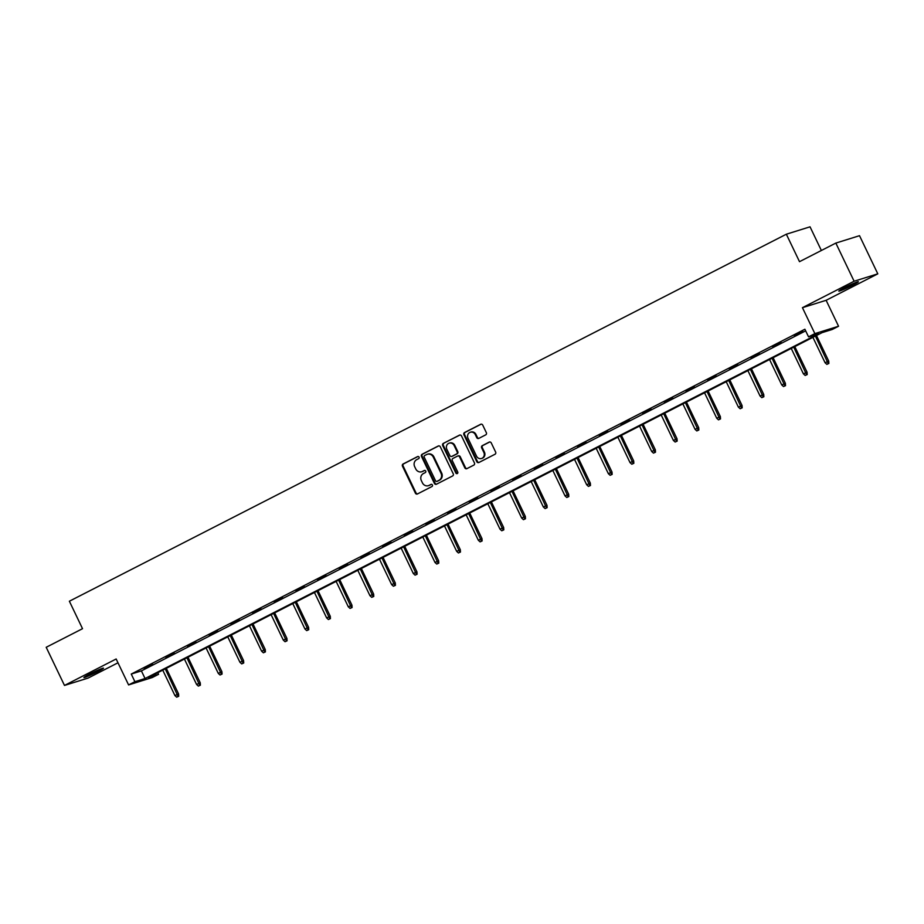 <?xml version="1.0" encoding="UTF-8"?>
<svg xmlns="http://www.w3.org/2000/svg" width="924" height="924" viewBox="0 0 924 924"><rect width="100%" height="100%" fill="white"/><g stroke="black" fill="none" stroke-linecap="round" stroke-linejoin="round"><path stroke-width="1.39" d="M419.057 457.126A1.167 1.074 -107.3 0 0 417.602 456.572L403.118 463.987A1.663 1.525 -107.3 0 0 402.471 466.181L415.384 493.139A1.663 1.525 -107.3 0 0 417.475 493.947L431.958 486.521A1.167 1.074 -107.3 0 0 431.104 484.361A1.167 1.074 -107.3 0 0 430.954 484.43L429.082 485.389A5.325 4.886 -107.3 0 1 422.418 482.825L421.344 480.584A5.325 4.886 -107.3 0 1 423.411 473.55L425.283 472.591A1.167 1.074 -107.3 0 0 424.439 470.432A1.167 1.074 -107.3 0 0 424.278 470.501L422.407 471.459A5.325 4.886 -107.3 0 1 415.742 468.895L414.668 466.655A5.325 4.886 -107.3 0 1 416.736 459.621L418.607 458.662A1.167 1.074 -107.3 0 0 419.057 457.126M852.69 285.146A10.845 0.67 -25.6 0 1 838.807 291.118A10.845 0.67 -25.6 0 1 844.49 287.699A10.845 0.67 -25.6 0 1 858.373 281.739A10.845 0.67 -25.6 0 1 852.69 285.146M97.782 671.575A10.845 0.67 -25.6 0 1 83.899 677.546A10.845 0.67 -25.6 0 1 89.593 674.139A10.845 0.67 -25.6 0 1 103.476 668.168A10.845 0.67 -25.6 0 1 97.782 671.575M877.8 273.839L854.111 281.231L802.436 307.68L826.125 300.3L877.8 273.839L859.516 235.689L835.839 243.081L799.503 261.677L786.347 234.211L69.369 601.224L82.525 628.69L46.2 647.285L64.484 685.435L88.161 678.054L117.983 662.785M835.839 243.081L854.111 281.231M485.701 434.858A1.663 1.525 -107.3 0 0 486.347 432.663L482.721 425.098A1.663 1.525 -107.3 0 0 480.642 424.301L464.553 432.536A1.663 1.525 -107.3 0 0 463.906 434.73L476.819 461.7A1.663 1.525 -107.3 0 0 478.898 462.497L494.987 454.262A1.663 1.525 -107.3 0 0 495.634 452.067L491.256 442.931A1.663 1.525 -107.3 0 0 489.177 442.122L482.293 445.657A1.663 1.525 -107.3 0 0 481.647 447.851L483.818 452.379A4.447 4.089 -107.3 0 1 481.496 458.5A4.447 4.089 -107.3 0 1 476.518 456.109L468.018 438.357A4.447 4.089 -107.3 0 1 470.339 432.247A4.447 4.089 -107.3 0 1 475.317 434.627L476.726 437.583A1.663 1.525 -107.3 0 0 478.817 438.392L485.701 434.858M157.819 672.672L158.593 674.301L152.275 677.535L128.586 684.927L116.158 658.985L64.484 685.435M128.586 684.927L134.904 681.693L145.056 678.528L818.687 333.691L808.546 336.856L814.864 333.622L838.553 326.241L832.235 329.475L822.083 332.64L148.452 677.465L158.593 674.301M808.546 336.856L804.885 329.233L131.254 674.058L134.904 681.693M802.436 307.68L814.864 333.622M440.309 446.812A1.663 1.525 -107.3 0 0 438.23 446.015L422.141 454.25A1.663 1.525 -107.3 0 0 421.494 456.444L434.407 483.402A1.663 1.525 -107.3 0 0 436.498 484.199L452.587 475.964A1.663 1.525 -107.3 0 0 453.234 473.769L440.309 446.812M443.347 443.393L459.436 435.158A1.663 1.525 -107.3 0 1 461.515 435.955L474.428 462.912A1.663 1.525 -107.3 0 1 473.793 465.118L466.897 468.641A1.663 1.525 -107.3 0 1 464.818 467.844L459.586 456.906A1.663 1.525 -107.3 0 0 457.496 456.109L452.933 458.443A1.663 1.525 -107.3 0 0 452.286 460.637L457.738 472.025A1.167 1.074 -107.3 0 1 457.137 473.619A1.167 1.074 -107.3 0 1 455.832 472.996L442.7 445.587A1.663 1.525 -107.3 0 1 443.347 443.393L459.979 435.008M821.367 250.485L810.036 226.819L786.347 234.211M826.125 300.3L838.553 326.241M131.254 674.058L141.395 670.893L805.67 330.861M141.395 670.893L145.056 678.528M802.864 331.52L794.317 335.574L802.864 331.52M781.196 342.608L772.649 346.662L781.196 342.608M759.516 353.707L750.969 357.761L759.516 353.707M737.849 364.795L729.302 368.849L737.849 364.795M716.181 375.895L707.634 379.949L716.181 375.895M694.501 386.983L685.954 391.037L694.501 386.983M672.834 398.082L664.287 402.136L672.834 398.082M651.154 409.17L642.607 413.224L651.154 409.17M629.487 420.27L620.94 424.324L629.487 420.27M607.819 431.358L599.272 435.412L607.819 431.358M586.139 442.457L577.592 446.511L586.139 442.457M564.472 453.545L555.925 457.599L564.472 453.545M542.804 464.645L534.257 468.699L542.804 464.645M521.124 475.733L512.577 479.787L521.124 475.733M499.457 486.833L490.91 490.887L499.457 486.833M477.789 497.921L469.242 501.975L477.789 497.921M456.109 509.02L447.562 513.074L456.109 509.02M434.442 520.108L425.895 524.162L434.442 520.108M412.774 531.208L404.227 535.262L412.774 531.208M391.095 542.296L382.548 546.35L391.095 542.296M369.427 553.395L360.88 557.449L369.427 553.395M347.759 564.483L339.212 568.537L347.759 564.483M326.08 575.583L317.533 579.637L326.08 575.583M304.412 586.671L295.865 590.725L304.412 586.671M282.732 597.77L274.185 601.824L282.732 597.77M261.065 608.858L252.518 612.912L261.065 608.858M239.397 619.958L230.85 624.012L239.397 619.958M217.718 631.046L209.171 635.1L217.718 631.046M196.05 642.145L187.503 646.199L196.05 642.145M174.382 653.233L165.835 657.287L174.382 653.233M152.703 664.333L144.156 668.387L152.703 664.333M421.691 471.748L422.337 471.552A5.325 4.886 -107.3 0 0 423.042 471.263L422.407 471.459M424.74 470.385L423.042 471.263M428.366 485.678L429.013 485.481A5.325 4.886 -107.3 0 0 429.718 485.192L429.082 485.389M431.416 484.326L429.718 485.192M418.064 456.456L403.753 463.79A1.663 1.525 -107.3 0 0 403.107 465.985L416.031 492.942A1.663 1.525 -107.3 0 0 417.567 493.89M438.773 445.853L422.776 454.042A1.663 1.525 -107.3 0 0 422.129 456.248L435.054 483.206A1.663 1.525 -107.3 0 0 436.59 484.153M424.647 455.578A1.167 1.074 -107.3 0 0 424.197 457.114L435.527 480.78A1.167 1.074 -107.3 0 0 436.983 481.335L438.969 480.33A5.325 4.886 -107.3 0 0 441.037 473.296L433.287 457.126A5.325 4.886 -107.3 0 0 426.622 454.562L424.647 455.578M437.306 481.242A1.167 1.074 -107.3 0 0 437.63 481.138L436.983 481.335M427.327 454.273L427.974 454.077A5.325 4.886 -107.3 0 1 433.922 456.918L441.672 473.1A5.325 4.886 -107.3 0 1 439.605 480.133L437.63 481.138M458.142 455.902A1.663 1.525 -107.3 0 1 460.221 456.71L465.465 467.636A1.663 1.525 -107.3 0 0 467.001 468.595M443.982 443.197A1.663 1.525 -107.3 0 0 443.335 445.391L456.468 472.799A1.167 1.074 -107.3 0 0 457.438 473.469M454.146 445.553A4.447 4.089 -107.3 0 0 449.168 443.173A4.447 4.089 -107.3 0 0 446.846 449.295L449.849 455.544A1.663 1.525 -107.3 0 0 451.928 456.341L456.491 454.007A1.663 1.525 -107.3 0 0 457.137 451.813L454.146 445.553L454.781 445.356A4.447 4.089 -107.3 0 0 449.815 442.977L449.168 443.173M452.113 456.283A1.663 1.525 -107.3 0 0 452.564 456.144L451.928 456.341M454.781 445.356L457.784 451.617A1.663 1.525 -107.3 0 1 457.137 453.811L452.564 456.144M470.339 432.247L470.974 432.051A4.447 4.089 -107.3 0 1 475.952 434.43L477.373 437.387A1.663 1.525 -107.3 0 0 478.909 438.334M481.496 458.5L482.132 458.292A4.447 4.089 -107.3 0 0 484.453 452.183L483.818 452.379M489.72 441.972L482.929 445.449A1.663 1.525 -107.3 0 0 482.282 447.643L484.453 452.183M481.185 424.151L465.188 432.34A1.663 1.525 -107.3 0 0 464.541 434.534L477.465 461.492A1.663 1.525 -107.3 0 0 478.99 462.45M176.692 697.181L178.713 696.269L176.692 697.181L174.925 695.564L178.575 693.924L166.308 668.318M178.078 696.477L165.246 668.872M174.925 695.564L162.751 670.143M178.575 693.924L178.713 696.269M198.36 686.093L200.393 685.181L198.36 686.093L196.593 684.465L200.254 682.824L187.988 657.23M199.746 685.377L186.925 657.773M196.593 684.465L184.419 659.055M200.254 682.824L200.393 685.181M220.028 674.994L222.06 674.081L220.028 674.994L218.272 673.377L221.922 671.736L209.656 646.142M221.425 674.289L208.593 646.684M218.272 673.377L206.087 647.955M221.922 671.736L222.06 674.081M241.707 663.906L243.728 662.993L241.707 663.906L239.94 662.277L243.59 660.637L231.323 635.042M243.093 663.189L230.261 635.585M239.94 662.277L227.766 636.867M243.59 660.637L243.728 662.993M263.375 652.806L265.407 651.894L263.375 652.806L261.608 651.189L265.269 649.549L253.003 623.954M264.761 652.101L251.94 624.497M261.608 651.189L249.434 625.767M265.269 649.549L265.407 651.894M285.042 641.718L287.075 640.806L285.042 641.718L283.287 640.089L286.937 638.449L274.671 612.855M286.44 641.002L273.608 613.397M283.287 640.089L271.113 614.679M286.937 638.449L287.075 640.806M306.722 630.618L308.743 629.706L306.722 630.618L304.955 629.001L308.604 627.361L296.338 601.767M308.108 629.914L295.276 602.309M304.955 629.001L292.781 603.58M308.604 627.361L308.743 629.706M328.39 619.53L330.422 618.618L328.39 619.53L326.634 617.902L330.284 616.273L318.018 590.667M329.776 618.814L316.955 591.21M326.634 617.902L314.449 592.492M330.284 616.273L330.422 618.618M350.057 608.431L352.09 607.518L350.057 608.431L348.302 606.814L351.952 605.174L339.686 579.579M351.455 607.726L338.623 580.122M348.302 606.814L336.128 581.392M351.952 605.174L352.09 607.518M371.737 597.343L373.77 596.43L371.737 597.343L369.97 595.714L373.631 594.086L361.365 568.479M373.123 596.627L360.291 569.022M369.97 595.714L357.796 570.304M373.631 594.086L373.77 596.43M393.405 586.243L395.437 585.331L393.405 586.243L391.649 584.626L395.299 582.986L383.033 557.391M394.791 585.539L381.97 557.934M391.649 584.626L379.464 559.205M395.299 582.986L395.437 585.331M415.084 575.155L417.105 574.243L415.084 575.155L413.317 573.527L416.967 571.898L404.7 546.292M416.47 574.439L403.638 546.835M413.317 573.527L401.143 548.117M416.967 571.898L417.105 574.243M436.752 564.056L438.784 563.143L436.752 564.056L434.985 562.439L438.646 560.799L426.38 535.204M438.138 563.351L425.317 535.747M434.985 562.439L422.811 537.029M438.646 560.799L438.784 563.143M458.419 552.968L460.452 552.055L458.419 552.968L456.664 551.339L460.314 549.711L448.048 524.104M459.817 552.252L446.985 524.647M456.664 551.339L444.479 525.929M460.314 549.711L460.452 552.055M480.099 541.868L482.12 540.956L480.099 541.868L478.332 540.251L481.982 538.611L469.715 513.016M481.485 541.164L468.653 513.559M478.332 540.251L466.158 514.841M481.982 538.611L482.12 540.956M501.767 530.78L503.799 529.868L501.767 530.78L500 529.152L503.661 527.523L491.395 501.917M503.153 530.064L490.332 502.46M500 529.152L487.826 503.742M503.661 527.523L503.799 529.868M523.434 519.681L525.467 518.768L523.434 519.681L521.679 518.064L525.329 516.424L513.063 490.829M524.832 518.976L512 491.372M521.679 518.064L509.494 492.654M525.329 516.424L525.467 518.768M545.114 508.593L547.135 507.68L545.114 508.593L543.347 506.964L546.996 505.336L534.73 479.729M546.5 507.877L533.668 480.272M543.347 506.964L531.173 481.554M546.996 505.336L547.135 507.68M566.782 497.493L568.814 496.581L566.782 497.493L565.014 495.876L568.676 494.236L556.41 468.641M568.168 496.789L555.347 469.184M565.014 495.876L552.841 470.466M568.676 494.236L568.814 496.581M588.449 486.405L590.482 485.493L588.449 486.405L586.694 484.777L590.344 483.148L578.077 457.542M589.847 485.689L577.015 458.085M586.694 484.777L574.509 459.367M590.344 483.148L590.482 485.493M610.129 475.306L612.15 474.393L610.129 475.306L608.362 473.689L612.011 472.048L599.745 446.454M611.515 474.601L598.683 446.997M608.362 473.689L596.188 448.279M612.011 472.048L612.15 474.393M631.797 464.218L633.829 463.305L631.797 464.218L630.029 462.601L633.691 460.961L621.425 435.354M633.183 463.502L620.362 435.897M630.029 462.601L617.856 437.179M633.691 460.961L633.829 463.305M653.464 453.118L655.497 452.206L653.464 453.118L651.709 451.501L655.359 449.861L643.092 424.266M654.862 452.413L642.03 424.809M651.709 451.501L639.535 426.091M655.359 449.861L655.497 452.206M675.144 442.03L677.165 441.118L675.144 442.03L673.377 440.413L677.026 438.773L664.76 413.167M676.53 441.314L663.698 413.709M673.377 440.413L661.203 414.992M677.026 438.773L677.165 441.118M696.811 430.931L698.844 430.018L696.811 430.931L695.056 429.313L698.706 427.673L686.44 402.079M698.197 430.226L685.377 402.621M695.056 429.313L682.871 403.904M698.706 427.673L698.844 430.018M718.479 419.843L720.512 418.93L718.479 419.843L716.724 418.226L720.374 416.585L708.107 390.979M719.877 419.126L707.045 391.522M716.724 418.226L704.55 392.804M720.374 416.585L720.512 418.93M740.159 408.743L742.191 407.831L740.159 408.743L738.391 407.126L742.053 405.486L729.787 379.891M741.545 408.038L728.713 380.434M738.391 407.126L726.218 381.716M742.053 405.486L742.191 407.831M761.826 397.655L763.859 396.743L761.826 397.655L760.071 396.038L763.721 394.398L751.455 368.792M763.212 396.939L750.392 369.334M760.071 396.038L747.886 370.616M763.721 394.398L763.859 396.743M783.506 386.555L785.527 385.643L783.506 386.555L781.739 384.938L785.388 383.298L773.122 357.704M784.892 385.851L772.06 358.246M781.739 384.938L769.565 359.528M785.388 383.298L785.527 385.643M805.174 375.467L807.206 374.555L805.174 375.467L803.406 373.85L807.068 372.21L794.802 346.604M806.56 374.751L793.739 347.147M803.406 373.85L791.233 348.429M807.068 372.21L807.206 374.555M826.841 364.368L828.874 363.455L826.841 364.368L825.086 362.751L828.736 361.111L816.47 335.516M828.239 363.663L815.407 336.059M825.086 362.751L812.901 337.341M828.736 361.111L828.874 363.455M416.031 492.942L415.384 493.139M403.107 465.985L402.471 466.181M403.753 463.79L403.118 463.987M435.054 483.206L434.407 483.402M422.129 456.248L421.494 456.444M422.776 454.042L422.141 454.25M439.605 480.133L438.969 480.33M441.672 473.1L441.037 473.296M433.922 456.918L433.287 457.126M465.465 467.636L464.818 467.844M460.221 456.71L459.586 456.906M456.468 472.799L455.832 472.996M443.335 445.391L442.7 445.587M457.137 453.811L456.491 454.007M457.784 451.617L457.137 451.813M477.373 437.387L476.726 437.583M475.952 434.43L475.317 434.627M482.282 447.643L481.647 447.851M482.929 445.449L482.293 445.657M477.465 461.492L476.819 461.7M464.541 434.534L463.906 434.73M465.188 432.34L464.553 432.536M437.468 481.208L436.833 481.404M458.362 455.809L457.727 456.017M452.344 456.237L451.709 456.433"/></g></svg>
